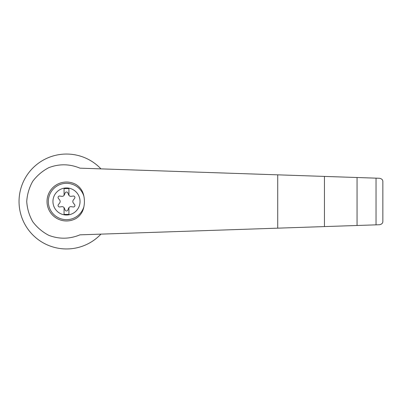 <?xml version="1.0" encoding="UTF-8"?>
<svg xmlns="http://www.w3.org/2000/svg" width="403" height="403" viewBox="0 0 403 403"><rect width="100%" height="100%" fill="white"/><g stroke="black" fill="none" stroke-linecap="round" stroke-linejoin="round"><path stroke-width="0.6" d="M79.975 168.162C69.669 163.875 59.286 163.699 48.839 167.643C42.441 170.983 37.076 175.532 32.744 181.3C29.207 187.576 27.203 194.311 26.729 201.5C27.203 208.689 29.207 215.424 32.744 221.7C37.076 227.468 42.441 232.017 48.839 235.357C59.286 239.301 69.669 239.125 79.975 234.838L324.445 226.587L324.445 176.413L79.975 168.162M100.952 168.872A47.453 47.453 0 0 0 33.248 167.643A47.453 47.453 0 0 0 33.248 235.357A47.453 47.453 0 0 0 100.952 234.128M324.445 226.587L379.555 224.728C381.807 224.234 382.905 223.101 382.85 221.323L382.85 181.677C382.905 179.899 381.807 178.766 379.555 178.272L324.445 176.413M66.495 187.949A13.551 13.551 0 0 1 79.472 205.389A13.551 13.551 0 0 1 53.01 200.19A13.551 13.551 0 0 1 66.495 187.949M64.062 207.626A2.433 2.433 0 0 0 61.775 206.679L59.74 206.961A1.461 1.461 0 0 1 58.39 204.618L59.654 202.996A2.433 2.433 0 0 0 59.654 200.004L58.39 198.382A1.461 1.461 0 0 1 59.74 196.039L61.775 196.321A2.433 2.433 0 0 0 64.062 195.374L64.062 188.604L68.928 188.604L68.928 195.374A2.433 2.433 0 0 0 71.21 196.321L73.245 196.039A1.461 1.461 0 0 1 74.6 198.382L73.336 200.004A2.433 2.433 0 0 0 73.336 202.996L74.6 204.618A1.461 1.461 0 0 1 73.245 206.961L71.21 206.679A2.433 2.433 0 0 0 68.621 208.175L67.845 210.079A1.461 1.461 0 0 1 65.14 210.079L64.369 208.175A2.433 2.433 0 0 0 64.062 207.626L64.062 214.396L68.928 214.396L68.928 207.626M83.9 206.714C82.922 211.933 80.242 215.882 75.87 218.562A19.47 19.47 0 0 1 47.025 201.5A19.47 19.47 0 0 1 75.87 184.438C80.242 187.118 82.922 191.067 83.9 196.286A26.25 25.354 90 0 1 83.9 206.714A18.17 18.17 0 0 1 55.926 216.28A18.17 18.17 0 0 1 55.926 186.72A18.17 18.17 0 0 1 83.9 196.286M376.034 224.849L376.034 178.151M357.053 225.489L357.053 177.511M64.062 195.374A2.433 2.433 0 0 0 64.369 194.825L65.14 192.921A1.461 1.461 0 0 1 67.845 192.921L68.621 194.825A2.433 2.433 0 0 0 68.928 195.374M382.85 221.323L382.85 181.677M277.722 228.163L277.722 174.837"/></g></svg>
